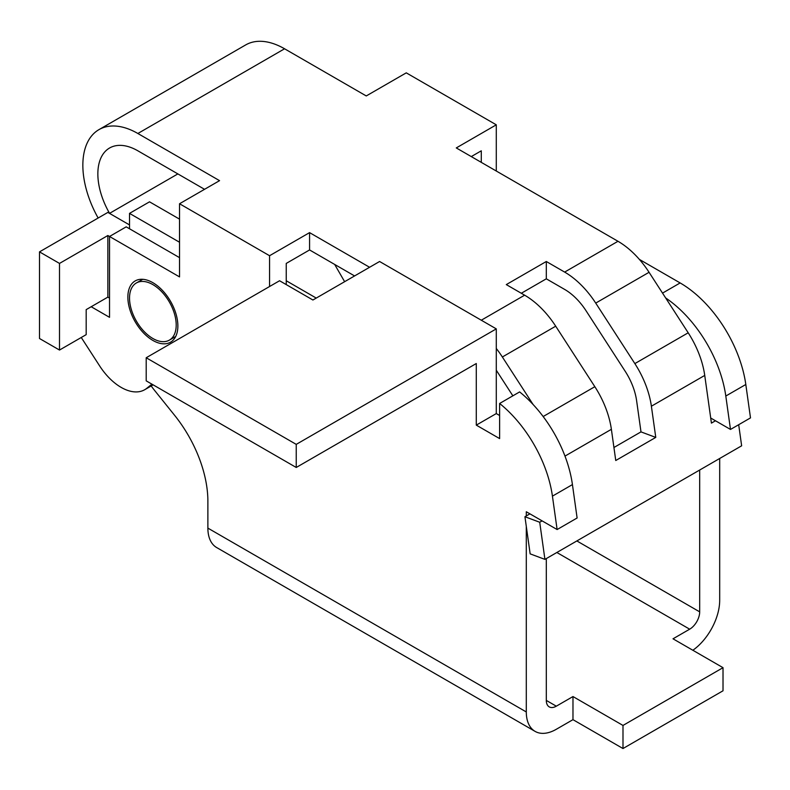 <?xml version="1.0" encoding="UTF-8"?>
<svg xmlns="http://www.w3.org/2000/svg" width="790" height="790" viewBox="0 0 790 790"><rect width="100%" height="100%" fill="white"/><g stroke="black" fill="none" stroke-linecap="round" stroke-linejoin="round"><path stroke-width="1.19" d="M296.24 467.473L476.291 363.528L476.291 425.129L496.288 413.575L496.288 328.877L296.24 444.375L146.199 357.751L146.199 380.849L296.24 467.473L296.24 444.375M146.199 357.751L279.561 280.746L312.909 300.002L379.595 261.5L496.288 328.877M557.118 529.547L552.427 496.14A94.306 54.451 -120 0 0 499.626 403.473L519.632 391.919A94.306 54.451 -120 0 1 572.434 484.586L577.115 517.993L557.118 529.547L526.298 511.752L526.298 515.939M151.186 385.974A70.735 40.833 -120 0 0 154.534 390.349L174.541 415.234A94.306 54.451 60 0 1 207.879 501.166L207.879 528.115A42.443 24.5 -60 0 0 216.667 547.549L535.087 731.382A42.443 24.5 -60 0 0 556.308 729.279L572.977 719.66L622.994 748.535L723.018 690.786L723.018 667.678L673.011 638.804L689.68 629.186A14.151 8.167 -60 0 0 699.683 611.855L699.683 470.03M710.714 418.019L730.493 429.444L725.803 396.037A94.306 54.451 60 0 0 665.664 297.949M179.537 219.146L149.527 201.825L129.52 213.379L179.537 242.254M286.237 280.746L316.237 298.077M129.52 213.379L129.52 228.774L179.537 257.649M39.5 251.872L59.507 263.425L59.507 350.049L39.5 338.505L39.5 251.872L107.855 212.411L129.52 224.923M59.507 263.425L107.855 235.519L109.524 236.477L126.193 226.849L129.52 228.774M499.626 403.473L499.626 438.598L476.291 425.129M107.855 235.519L107.855 297.119L109.524 298.077M496.288 413.575L499.626 415.5M535.087 731.382A42.443 24.5 -60 0 1 526.298 711.958L526.298 526.426M692.85 650.259A42.443 24.5 120 0 0 719.69 600.311L719.69 458.486M572.977 719.66L572.977 696.553L556.308 706.181A14.151 8.167 -60 0 1 549.238 706.882A14.151 8.167 -60 0 1 546.305 700.404L546.305 558.579M730.493 429.444L750.5 417.89L745.809 384.493A94.306 54.451 60 0 0 680.141 282.938L639.406 259.426M622.994 748.535L622.994 725.437L572.977 696.553M723.018 667.678L622.994 725.437M524.935 516.729L539.718 522.249L544.922 559.379L530.149 553.859L524.935 516.729L529.922 513.846M544.922 559.379L741.642 445.807L738.689 424.714M524.629 295.184L506.291 284.598L546.305 261.5L546.305 278.821L564.643 289.416A47.153 27.225 -120 0 1 586.071 310.796L625.206 371.3A47.153 27.225 -120 0 1 636.612 400.698L640.986 431.883L655.769 437.403L615.756 460.511L611.381 429.316A68.374 39.47 -120 0 0 594.84 386.695L555.706 326.191A68.374 39.47 -120 0 0 524.629 295.184L481.288 320.217M546.305 261.5L564.643 272.086A68.374 39.47 -120 0 1 595.719 303.093L634.854 363.598A68.374 39.47 -120 0 1 651.385 406.218L655.769 437.403M521.301 293.268L546.305 278.821M539.718 522.249L542.098 520.877M651.385 406.218L704.739 375.418L711.425 423.114L715.473 420.774M496.288 171.025L496.288 124.82L406.267 72.848L366.254 95.945L284.568 48.782A77.805 44.921 60 0 0 245.67 44.931L98.957 129.629A77.805 44.921 60 0 1 137.865 133.49L219.551 180.653L179.537 203.751L269.568 255.723L309.571 232.625L369.592 267.277M481.288 162.365L481.288 150.811L471.284 156.588M496.288 124.82L456.284 147.928L617.987 241.286A68.374 39.47 -120 0 1 649.064 272.293L688.199 332.797A68.374 39.47 -120 0 1 704.739 375.418M286.237 284.598L286.237 263.425L309.571 249.946L354.582 275.937M109.613 213.428L109.573 213.349A56.584 32.666 60 0 1 109.573 148.006A56.584 32.666 60 0 1 137.865 150.811L204.541 189.314M107.855 297.119L86.179 309.631L86.179 334.654L59.507 350.049M179.537 203.751L179.537 276.905L109.524 236.477L109.524 317.323L91.186 306.737M127.861 297.119A35.362 20.422 60 0 1 135.179 280.924A35.362 20.422 60 0 1 162.434 290.404A35.362 20.422 60 0 1 177.869 325.994L177.869 325.994A35.362 20.422 60 0 1 170.551 342.179A35.362 20.422 60 0 1 143.296 332.709A35.362 20.422 60 0 1 127.861 297.119M81.261 337.498L99.698 365.997A47.153 27.225 -120 0 0 144.708 389.717A47.153 27.225 -120 0 0 146.673 388.374L151.937 384.167M269.568 286.523L269.568 255.723M309.571 232.625L309.571 249.946M533.082 404.49L502.361 356.991A68.374 39.47 -120 0 0 496.288 348.469M512.858 395.839L496.288 370.224M344.628 281.684L334.674 264.443M98.138 218.02A77.805 44.921 60 0 1 98.957 129.629M613.929 447.505L640.986 431.883M133.747 285.052A33.012 19.059 60 0 1 136.364 282.968A33.012 19.059 60 0 1 175.232 316.77A33.012 19.059 60 0 1 171.983 338.051A33.012 19.059 60 0 1 169.366 340.135A33.012 19.059 60 0 1 137.865 323.535A33.012 19.059 60 0 1 133.747 285.052M552.427 496.14L572.434 484.586M699.683 611.855L576.858 540.943M207.879 528.115L526.298 711.958M689.68 629.186L556.851 552.496M556.308 706.181L546.305 700.404M680.141 282.938L662.534 293.11M745.809 384.493L725.803 396.037M137.865 133.49L284.568 48.782M564.643 272.086L617.987 241.286M564.978 456.107L611.381 429.316M146.673 388.374L152.954 384.75M543.155 416.537L594.84 386.695M502.361 356.991L555.706 326.191M109.573 213.349L177.869 173.909M634.854 363.598L688.199 332.797M595.719 303.093L649.064 272.293M153.132 384.858L144.708 389.717M142.714 279.304L136.364 282.968M175.716 336.471L169.366 340.135"/></g></svg>

